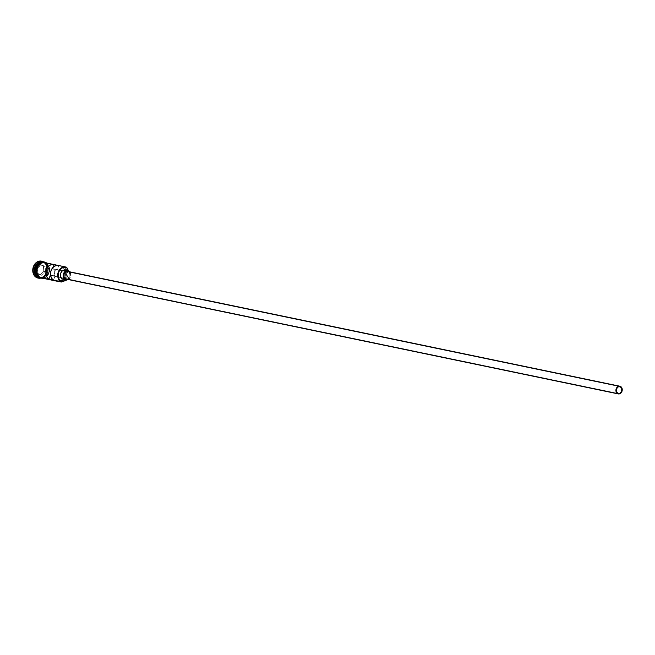 <?xml version="1.0" encoding="UTF-8"?>
<svg xmlns="http://www.w3.org/2000/svg" width="655" height="655" viewBox="0 0 655 655"><rect width="100%" height="100%" fill="white"/><g stroke="black" fill="none" stroke-linecap="round" stroke-linejoin="round"><path stroke-width="0.49" stroke-dasharray="3.27 2.46" d="M51.024 275.509A3.529 2.817 101.7 0 0 51.483 275.657A3.529 2.817 101.7 0 0 54.897 273.061A3.529 2.817 101.7 0 0 53.383 268.886L619.319 386.556L53.383 268.886L54.873 270.671L54.807 273.348L53.211 275.354L51.024 275.509A3.529 2.817 -78.3 0 1 50.378 275.075A3.529 2.817 101.7 0 0 51.024 275.509L61.038 277.589L51.024 275.509M617.902 393.377L61.038 277.589L617.902 393.377M66.204 279.112A3.922 3.136 101.7 0 0 69.987 276.238A3.922 3.136 101.7 0 0 68.308 271.596L620.391 386.385L68.308 271.596A3.922 3.136 101.7 0 0 67.801 271.432M65.795 270.286L67.457 271.882L68.03 274.429L67.318 277.065L65.566 278.907A4.708 3.758 101.7 0 0 67.138 271.383A4.708 3.758 101.7 0 0 65.795 270.286L68.57 270.859L65.795 270.286A4.708 3.758 101.7 0 0 65.189 270.089M36.541 274.879A7.688 6.141 101.7 0 0 39.095 277.212A7.688 6.141 101.7 0 0 40.561 277.605A7.688 6.141 101.7 0 0 47.594 271.612A7.688 6.141 101.7 0 0 44.229 262.802A7.688 6.141 101.7 0 0 43.541 262.549A7.688 6.141 101.7 0 0 43.23 262.475A7.688 6.141 101.7 0 0 38.907 263.498M42.19 262.197A7.844 6.263 -78.3 0 1 43.164 262.303A7.844 6.263 -78.3 0 1 44.188 262.63A7.844 6.263 -78.3 0 1 47.348 272.554A7.844 6.263 -78.3 0 1 38.948 277.343M44.319 262.819A7.688 6.141 -78.3 0 1 47.692 271.628A7.688 6.141 -78.3 0 1 40.659 277.63A7.688 6.141 -78.3 0 1 39.185 277.229A7.688 6.141 -78.3 0 1 35.894 268.132A7.688 6.141 -78.3 0 1 43.32 262.491A7.688 6.141 -78.3 0 1 43.558 262.549A7.688 6.141 -78.3 0 1 44.319 262.819L44.319 262.819A7.688 6.141 -78.3 0 1 47.651 271.768A7.688 6.141 -78.3 0 1 40.43 277.597A7.688 6.141 -78.3 0 1 40.192 277.556A7.688 6.141 -78.3 0 1 39.185 277.229L39.185 277.229A7.688 6.141 -78.3 0 1 35.82 268.419A7.688 6.141 -78.3 0 1 42.853 262.418A7.688 6.141 -78.3 0 1 44.319 262.819M38.784 277.171A7.844 6.263 101.7 0 0 39.226 277.401A7.844 6.263 101.7 0 0 47.618 272.611A7.844 6.263 101.7 0 0 44.466 262.688A7.844 6.263 101.7 0 0 44.131 262.557A7.844 6.263 101.7 0 0 43.443 262.36A7.844 6.263 101.7 0 0 41.879 262.287M42.411 262.147A7.844 6.263 -78.3 0 1 43.263 262.442L43.164 262.041L43.263 262.442A7.844 6.263 101.7 0 0 42.239 262.115L43.164 262.303M45.85 262.982A7.844 6.263 101.7 0 1 49.215 272.259A7.844 6.263 101.7 0 1 41.633 278.015L45.465 277.343L47.569 275.518L49.01 272.898L49.575 269.885L49.166 266.945L47.864 264.522L45.85 262.982L66.663 267.305L45.85 262.982A7.844 6.263 101.7 0 0 44.835 262.647M58.737 265.553L58.115 265.422L58.737 265.553L57.272 269.663L52.646 268.697L53.17 267.224L52.646 268.697A3.529 2.817 -78.3 0 1 53.383 268.886A3.529 2.817 101.7 0 0 52.924 268.738A3.529 2.817 101.7 0 0 52.646 268.697L57.272 269.663L58.442 265.48M39.226 277.401L40.151 277.589A7.844 6.263 -78.3 0 1 36.795 268.313A7.844 6.263 -78.3 0 1 44.368 262.557A7.844 6.263 -78.3 0 1 44.597 262.606A7.844 6.263 -78.3 0 1 45.391 262.884L44.466 262.688L45.391 262.884A7.844 6.263 -78.3 0 1 48.789 272.022A7.844 6.263 -78.3 0 1 41.404 277.966A7.844 6.263 -78.3 0 1 41.175 277.916A7.844 6.263 -78.3 0 1 40.151 277.589L39.226 277.401A7.844 6.263 101.7 0 0 40.25 277.728A7.844 6.263 101.7 0 0 40.954 277.818A7.844 6.263 101.7 0 0 47.938 271.538A7.844 6.263 101.7 0 0 44.466 262.688M44.188 262.63L43.263 262.442L44.188 262.63A7.844 6.263 -78.3 0 1 47.545 271.915A7.844 6.263 -78.3 0 1 39.971 277.671A7.844 6.263 -78.3 0 1 39.038 277.376M41.306 261.116L42.6 261.509A8.63 6.894 101.7 0 0 41.707 261.206M60.244 280.234L58.172 281.052L60.456 281.38L63.797 279.849L65.484 277.695L66.45 274.994L66.253 270.769L65.058 268.452L63.199 266.937L65.394 271.391L65.467 275.092L63.191 279.005L60.244 280.234A4.708 3.758 101.7 0 0 58.172 281.052L57.722 281.241L58.172 281.052A7.532 6.018 -78.3 0 0 66.073 276.394A7.532 6.018 -78.3 0 0 63.199 266.937A4.708 3.758 101.7 0 0 64.198 269.131L67.899 269.901L64.198 269.131A6.353 5.076 101.7 0 1 65.205 276.009A6.353 5.076 101.7 0 1 60.244 280.234L63.944 281.003L60.244 280.234M45.703 262.827L45.883 262.909A7.925 6.329 -78.3 0 1 49.068 272.922A7.925 6.329 -78.3 0 1 40.594 277.761M45.416 262.811L47.447 264.366L48.765 266.814L49.174 269.786L48.601 272.824L47.152 275.468L45.023 277.319L42.559 278.088L40.127 277.663A7.925 6.329 101.7 0 0 48.601 272.824A7.925 6.329 101.7 0 0 45.416 262.811L42.984 262.385M38.195 278.097A8.63 6.894 101.7 0 0 46.333 271.579A8.63 6.894 101.7 0 0 42.6 261.509L44.81 263.212L46.251 265.881L46.693 269.115L46.071 272.423L44.491 275.305L42.174 277.319L37.974 278.056M43.41 265.963L39.275 264.121L35.583 267.764L36.033 273.241L40.168 275.075L43.852 271.44L43.41 265.963L43.852 271.44L40.168 275.075L42.002 275.288L37.998 273.512L37.572 268.206L35.812 267.846L36.238 273.143L40.242 274.92L43.811 271.399L45.572 271.76L42.002 275.288L40.242 274.92L43.811 271.399L43.386 266.094L45.138 266.462L45.572 271.76L43.811 271.399L43.386 266.094L39.382 264.317L41.142 264.685L45.138 266.462L39.382 264.317L35.812 267.846L37.572 268.206L41.142 264.685L39.275 264.121L43.41 265.963M43.844 262.033A8.63 6.894 -78.3 0 1 46.931 271.104A8.63 6.894 -78.3 0 1 40.487 278.187A8.63 6.894 101.7 0 0 46.931 271.104A8.63 6.894 101.7 0 0 43.844 262.033M39.971 277.671L39.046 277.474A7.844 6.263 101.7 0 0 40.381 277.573A7.844 6.263 101.7 0 0 46.783 271.072A7.844 6.263 101.7 0 0 43.5 262.557A7.844 6.263 101.7 0 0 43.263 262.442A7.844 6.263 -78.3 0 1 43.5 262.557A7.844 6.263 -78.3 0 1 46.783 271.072A7.844 6.263 -78.3 0 1 40.381 277.573A7.844 6.263 -78.3 0 1 39.218 277.507M39.095 277.212A7.688 6.141 101.7 0 0 40.094 277.532A7.688 6.141 101.7 0 0 40.413 277.589A7.688 6.141 101.7 0 0 47.569 271.702A7.688 6.141 101.7 0 0 44.229 262.802A7.688 6.141 101.7 0 0 42.763 262.401M38.399 264.997L37.564 266.249M36.533 269.148L36.369 270.687M38.096 276.107L39.038 277.016M45.391 262.884L47.397 264.423L48.707 266.847L49.109 269.794L48.544 272.799L47.103 275.419L45.007 277.253L42.567 278.015L40.151 277.589L38.146 276.05L36.836 273.626L36.434 270.679L36.999 267.674L38.44 265.054L40.544 263.22L42.984 262.459L45.391 262.884M45.883 262.909L47.913 264.464L49.231 266.912L49.633 269.885L49.068 272.922L47.61 275.567L45.49 277.417L41.781 278.121M62.962 266.536A7.844 6.263 -78.3 0 1 66.483 275.165A7.844 6.263 -78.3 0 1 59.81 281.675A7.844 6.263 101.7 0 0 66.483 275.165A7.844 6.263 101.7 0 0 62.962 266.536L63.199 266.937L62.962 266.536M68.57 270.859A6.353 5.076 -78.3 0 1 66.679 279.947M66.204 280.274L68.071 278.44L69.168 275.861L69.283 273.053L68.398 270.564M63.265 279.308A4.708 3.758 101.7 0 0 65.582 278.899L62.659 279.112M53.538 280.152L55.004 276.042L54.046 274.24L54.234 272.005L55.47 270.237L57.272 269.663A3.529 2.817 101.7 0 0 54.234 272.005A3.529 2.817 101.7 0 0 55.004 276.042L53.538 280.152M50.574 275.116L55.004 276.042L50.574 275.116M69.831 271.858A4.708 3.758 -78.3 0 1 68.235 279.538M67.621 279.8L69.012 279.005L70.47 276.811L70.756 274.101L69.782 271.784M68.308 271.596L69.97 273.577L69.888 276.557L68.12 278.784L65.688 278.948M37.998 273.512L37.572 268.206L41.142 264.685L45.138 266.462L45.572 271.76L42.002 275.288L37.998 273.512M40.242 274.92L36.033 273.241L40.242 274.92M36.238 273.143L35.583 267.764L36.238 273.143M35.812 267.846L39.275 264.121L35.812 267.846M51.483 275.657L618.361 393.524M40.094 277.532L39.202 277.237C32.365 274.781 36.369 260.494 43.32 262.491L44.221 262.794C51.057 265.25 47.045 279.538 40.094 277.532L40.413 277.589M43.443 262.36L44.368 262.557M46.783 263.056L49.584 271.653L43.59 278.424M40.25 277.728L41.175 277.916M43.23 262.475L44.221 262.794M52.924 268.738L619.802 386.606"/><path stroke-width="0.98" d="M53.8 264.514A7.844 6.263 -78.3 0 1 54.111 264.587L51.843 264.497L49.624 265.398L47.733 267.191L46.431 269.631L45.875 272.406L46.145 275.157L47.201 277.515L48.912 279.194L50.378 275.075L48.912 279.194L53.538 280.152L51.827 278.481L50.771 276.115L50.5 273.372L51.057 270.597L52.359 268.149L54.242 266.364L56.469 265.455L58.737 265.553A7.844 6.263 101.7 0 0 58.426 265.48A7.844 6.263 101.7 0 0 50.992 270.785A7.844 6.263 101.7 0 0 53.538 280.152L48.912 279.194A7.844 6.263 -78.3 0 1 46.366 269.819A7.844 6.263 -78.3 0 1 53.8 264.514L44.835 262.647A7.844 6.263 101.7 0 0 37.261 268.403A7.844 6.263 101.7 0 0 40.618 277.687L61.709 281.756A7.532 6.018 -78.3 0 1 58.68 272.234A7.532 6.018 -78.3 0 1 66.744 267.641L66.663 267.305A7.844 6.263 101.7 0 0 58.27 272.095A7.844 6.263 101.7 0 0 61.423 282.01L61.873 281.822A7.532 6.018 -78.3 0 1 61.709 281.756L61.423 282.01A7.844 6.263 -78.3 0 1 58.066 272.734A7.844 6.263 -78.3 0 1 65.639 266.978A7.844 6.263 -78.3 0 1 66.663 267.305L62.086 267.96L60.063 269.721L58.68 272.234L58.139 275.125L58.532 277.949L59.785 280.274L61.709 281.756A7.532 6.018 101.7 0 0 61.873 281.822A4.708 3.758 -78.3 0 1 63.944 281.003L66.892 279.775M620.26 386.753A3.529 2.817 -78.3 0 1 621.775 390.929A3.529 2.817 -78.3 0 1 618.361 393.524A3.529 2.817 -78.3 0 1 617.902 393.377L616.412 391.584L616.486 388.906L618.074 386.909L620.26 386.753L621.751 388.538L621.677 391.215L620.088 393.221L617.902 393.377A3.529 2.817 -78.3 0 1 616.388 389.193A3.529 2.817 -78.3 0 1 619.802 386.606A3.529 2.817 -78.3 0 1 620.26 386.753L619.319 386.556L620.26 386.753M619.884 386.221L67.801 271.432A3.922 3.136 101.7 0 0 64.01 274.314A3.922 3.136 101.7 0 0 65.688 278.948L617.771 393.737A3.922 3.136 -78.3 0 1 616.093 389.103A3.922 3.136 -78.3 0 1 619.884 386.221A3.922 3.136 -78.3 0 1 620.391 386.385A3.922 3.136 -78.3 0 1 622.07 391.027A3.922 3.136 -78.3 0 1 618.279 393.909A3.922 3.136 -78.3 0 1 617.771 393.737L65.688 278.948L64.034 276.967L64.116 273.995L65.885 271.768L68.308 271.596M67.956 270.662L65.189 270.089A4.708 3.758 101.7 0 0 60.637 273.544A4.708 3.758 101.7 0 0 62.659 279.112L65.426 279.685A4.708 3.758 -78.3 0 1 63.412 274.118A4.708 3.758 -78.3 0 1 67.956 270.662A4.708 3.758 -78.3 0 1 68.57 270.859A4.708 3.758 -78.3 0 1 69.831 271.858M41.707 261.206A8.63 6.894 101.7 0 0 41.478 261.148A8.63 6.894 101.7 0 0 33.143 267.477A8.63 6.894 101.7 0 0 36.844 277.687L37.302 277.785A8.63 6.894 -78.3 0 1 33.61 267.576A8.63 6.894 -78.3 0 1 41.936 261.247A8.63 6.894 -78.3 0 1 43.066 261.607L43.164 262.041L43.066 261.607A8.63 6.894 101.7 0 0 33.831 266.88A8.63 6.894 101.7 0 0 37.302 277.785L38.031 277.147A7.844 6.263 -78.3 0 1 34.699 267.764A7.844 6.263 -78.3 0 1 42.411 262.147M54.111 264.587L58.115 265.422L54.111 264.587L53.17 267.224L54.111 264.587M37.532 276.205A7.844 6.263 101.7 0 1 35.951 267.838A7.844 6.263 101.7 0 1 41.879 262.287A7.844 6.263 101.7 0 0 35.714 268.771A7.844 6.263 101.7 0 0 38.784 277.171M36.524 274.846A7.688 6.141 101.7 0 1 38.907 263.498A7.688 6.141 101.7 0 0 36.541 274.879M43.164 262.303L42.239 262.115A7.844 6.263 101.7 0 0 34.666 267.87A7.844 6.263 101.7 0 0 38.031 277.147L38.948 277.343A7.844 6.263 -78.3 0 1 35.444 268.656A7.844 6.263 -78.3 0 1 42.19 262.197M45.236 262.737A7.925 6.329 101.7 0 0 36.901 267.756A7.925 6.329 101.7 0 0 40.127 277.663L40.594 277.761A7.925 6.329 -78.3 0 1 37.073 268.886A7.925 6.329 -78.3 0 1 44.024 262.467M43.025 278.187L40.201 278.072C32.062 274.985 37.941 258.504 45.809 262.499L45.408 262.827M43.59 278.424L40.201 278.072L39.038 277.016M38.137 278.088L35.657 276.983L33.798 274.756L32.84 271.751L32.93 268.411L34.052 265.259L36.041 262.761L38.588 261.312L41.306 261.116M39.038 277.376A7.844 6.263 -78.3 0 1 38.948 277.343L38.031 277.147L37.302 277.785A8.63 6.894 101.7 0 0 40.487 278.187A8.63 6.894 -78.3 0 1 38.424 278.146A8.63 6.894 -78.3 0 1 37.302 277.785L36.844 277.687A8.63 6.894 101.7 0 0 37.965 278.056A8.63 6.894 101.7 0 0 38.195 278.097M43.066 261.607A8.63 6.894 -78.3 0 1 43.844 262.033A8.63 6.894 101.7 0 0 43.066 261.607M39.218 277.507A7.844 6.263 -78.3 0 1 38.031 277.147A7.844 6.263 101.7 0 0 39.046 277.474L39.971 277.671M42.984 262.385L40.52 263.154L38.399 264.997M37.564 266.249L36.533 269.148M36.369 270.687L36.778 273.659L38.096 276.107M40.594 277.761L38.563 276.205L37.237 273.749L36.836 270.785L37.401 267.739L38.858 265.095L40.978 263.244L43.443 262.483L45.883 262.909M45.85 262.982L43.443 262.557L41.003 263.318L38.08 266.38L37.057 269.254L36.975 272.284L37.851 275.018L39.537 277.04L41.797 278.048M40.618 277.687A7.844 6.263 101.7 0 0 41.633 278.015L58.745 281.576A7.844 6.263 -78.3 0 1 57.722 281.241L40.618 277.687M66.679 279.947A6.353 5.076 -78.3 0 1 63.944 281.003L61.423 282.01L57.722 281.241A7.844 6.263 101.7 0 0 59.81 281.675A7.844 6.263 -78.3 0 1 58.745 281.576M68.8 271.326L66.9 267.707A7.532 6.018 101.7 0 0 66.744 267.641A7.532 6.018 -78.3 0 1 66.9 267.707A4.708 3.758 -78.3 0 0 67.899 269.901A6.353 5.076 -78.3 0 1 68.57 270.859L65.664 271.064L63.535 273.733L63.437 277.302L65.426 279.685L62.012 278.727L60.997 277.507L60.424 274.961L60.759 273.16L62.217 270.965L63.609 270.171L65.795 270.286M63.363 279.325L62.659 279.112A4.708 3.758 101.7 0 0 63.265 279.308L66.04 279.881A4.708 3.758 -78.3 0 1 65.426 279.685L68.341 279.48M38.948 277.343A7.844 6.263 -78.3 0 1 35.362 269.115A7.844 6.263 -78.3 0 1 41.437 262.246M68.235 279.538A4.708 3.758 -78.3 0 1 66.04 279.881M70.232 272.464L68.57 270.859M66.278 279.128L65.688 278.948A3.922 3.136 101.7 0 0 66.204 279.112L618.279 393.909M617.771 393.737L620.195 393.573L621.972 391.346L622.045 388.374L620.391 386.385L617.968 386.556L616.191 388.783L616.118 391.755L617.771 393.737M65.639 266.978L58.426 265.48M41.478 261.148L41.936 261.247M45.809 262.499L46.783 263.056M37.965 278.056L38.424 278.146M43.23 262.475L44.221 262.794"/></g></svg>
